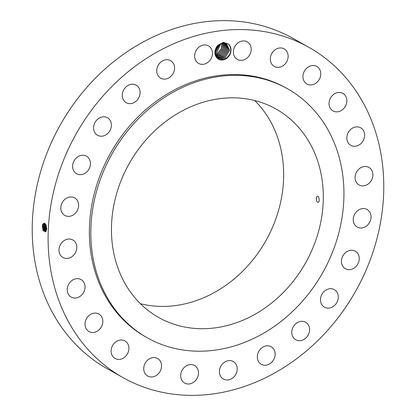 <?xml version="1.0" encoding="UTF-8"?>
<svg xmlns="http://www.w3.org/2000/svg" width="416" height="416" viewBox="0 0 416 416"><rect width="100%" height="100%" fill="white"/><g stroke="black" fill="none" stroke-linecap="round" stroke-linejoin="round"><path stroke-width="0.62" d="M308.849 47.299L292.973 38.371A189.504 160.358 119.4 0 0 89.612 84.297A189.504 160.358 119.4 0 0 49.135 306.072A189.504 160.358 119.4 0 0 107.151 368.701L123.027 377.629A189.504 160.358 119.4 0 0 326.388 331.703A189.504 160.358 119.4 0 0 366.865 109.928A189.504 160.358 119.4 0 0 308.849 47.299A189.504 160.358 119.4 0 0 105.482 93.226A189.504 160.358 119.4 0 0 65.01 315A189.504 160.358 119.4 0 0 123.027 377.629M43.17 231.015L42.271 226.429L42.598 224.5L46.134 225.29L46.691 228.54L46.264 231.026L43.108 230.896L42.271 226.429L42.671 224.541L42.328 225.784M223.366 42.307L217.974 45.224A9.095 7.696 119.4 0 0 216.154 56.945A9.095 7.696 119.4 0 0 226.496 58.531A9.095 7.696 119.4 0 0 228.571 44.153L223.382 42.307L222.815 42.978L226.512 43.675L229.632 50.294L225.326 57.444L229.616 50.289L226.496 43.664M232.227 378.326A10.067 8.518 119.4 0 0 237.224 369.548A10.067 8.518 119.4 0 0 233.262 361.509A10.067 8.518 119.4 0 0 224.432 362.232A10.067 8.518 119.4 0 0 219.435 371.01A10.067 8.518 119.4 0 0 223.392 379.054A10.067 8.518 119.4 0 0 232.227 378.326M287.44 88.728L286 87.911A142.906 120.926 119.4 0 0 132.642 122.548A142.906 120.926 119.4 0 0 102.123 289.786A142.906 120.926 119.4 0 0 145.87 337.012L147.316 337.828A142.906 120.926 119.4 0 0 300.669 303.191A142.906 120.926 119.4 0 0 331.193 135.954A142.906 120.926 119.4 0 0 287.44 88.728A142.906 120.926 119.4 0 0 134.087 123.36A142.906 120.926 119.4 0 0 103.563 290.597A142.906 120.926 119.4 0 0 147.316 337.828M260.385 349.154A10.067 8.518 119.4 0 0 261.29 364.286A10.067 8.518 119.4 0 0 272.064 361.878A10.067 8.518 119.4 0 0 271.159 346.741A10.067 8.518 119.4 0 0 260.385 349.154M293.306 326.752A10.067 8.518 119.4 0 0 295.755 339.773A10.067 8.518 119.4 0 0 308.074 335.244A10.067 8.518 119.4 0 0 305.625 322.228A10.067 8.518 119.4 0 0 293.306 326.752M320.96 296.566A10.067 8.518 119.4 0 0 324.449 307.18A10.067 8.518 119.4 0 0 337.808 300.243A10.067 8.518 119.4 0 0 334.318 289.635A10.067 8.518 119.4 0 0 320.96 296.566M341.453 260.65A10.067 8.518 119.4 0 0 345.41 268.731A10.067 8.518 119.4 0 0 359.237 259.262A10.067 8.518 119.4 0 0 355.28 251.186A10.067 8.518 119.4 0 0 341.453 260.65M353.397 221.447A10.067 8.518 119.4 0 0 357.214 227.042A10.067 8.518 119.4 0 0 367.089 225.514A10.067 8.518 119.4 0 0 370.9 215.093A10.067 8.518 119.4 0 0 367.084 209.498A10.067 8.518 119.4 0 0 357.209 211.032A10.067 8.518 119.4 0 0 353.397 221.447M355.971 181.636A10.067 8.518 119.4 0 0 359.05 184.964A10.067 8.518 119.4 0 0 369.85 182.52A10.067 8.518 119.4 0 0 372.003 170.742A10.067 8.518 119.4 0 0 368.919 167.414A10.067 8.518 119.4 0 0 358.119 169.858A10.067 8.518 119.4 0 0 355.971 181.636M348.998 143.92A10.067 8.518 119.4 0 0 350.797 145.35A10.067 8.518 119.4 0 0 362.424 141.898A10.067 8.518 119.4 0 0 362.466 129.236A10.067 8.518 119.4 0 0 360.667 127.806A10.067 8.518 119.4 0 0 349.04 131.264A10.067 8.518 119.4 0 0 348.998 143.92M332.961 110.88A10.067 8.518 119.4 0 0 333.018 110.916A10.067 8.518 119.4 0 0 345.358 106.35A10.067 8.518 119.4 0 0 342.945 93.402A10.067 8.518 119.4 0 0 342.888 93.366A10.067 8.518 119.4 0 0 330.548 97.932A10.067 8.518 119.4 0 0 332.961 110.88M308.948 84.76A10.067 8.518 119.4 0 0 319.847 78.255A10.067 8.518 119.4 0 0 316.794 66.451A10.067 8.518 119.4 0 0 314.772 65.681A10.067 8.518 119.4 0 0 303.872 72.192A10.067 8.518 119.4 0 0 306.925 83.996A10.067 8.518 119.4 0 0 308.948 84.76M278.595 67.345A10.067 8.518 119.4 0 0 287.664 59.457A10.067 8.518 119.4 0 0 284.164 48.88A10.067 8.518 119.4 0 0 279.859 47.965A10.067 8.518 119.4 0 0 270.79 55.853A10.067 8.518 119.4 0 0 274.295 66.425A10.067 8.518 119.4 0 0 278.595 67.345M243.974 59.821A10.067 8.518 119.4 0 0 251.025 51.178A10.067 8.518 119.4 0 0 247.218 41.865A10.067 8.518 119.4 0 0 240.594 41.454A10.067 8.518 119.4 0 0 233.542 50.097A10.067 8.518 119.4 0 0 237.349 59.41A10.067 8.518 119.4 0 0 243.974 59.821M207.444 62.696A10.067 8.518 119.4 0 0 212.436 53.919A10.067 8.518 119.4 0 0 208.478 45.874A10.067 8.518 119.4 0 0 199.644 46.602A10.067 8.518 119.4 0 0 194.652 55.38A10.067 8.518 119.4 0 0 198.609 63.419A10.067 8.518 119.4 0 0 207.444 62.696M171.486 75.774A10.067 8.518 119.4 0 0 170.581 60.642A10.067 8.518 119.4 0 0 159.806 63.05A10.067 8.518 119.4 0 0 160.711 78.187A10.067 8.518 119.4 0 0 171.486 75.774M138.564 98.176A10.067 8.518 119.4 0 0 136.115 85.155A10.067 8.518 119.4 0 0 123.796 89.684A10.067 8.518 119.4 0 0 126.246 102.7A10.067 8.518 119.4 0 0 138.564 98.176M110.911 128.362A10.067 8.518 119.4 0 0 107.422 117.749A10.067 8.518 119.4 0 0 94.063 124.686A10.067 8.518 119.4 0 0 97.552 135.294A10.067 8.518 119.4 0 0 110.911 128.362M90.418 164.278A10.067 8.518 119.4 0 0 86.46 156.198A10.067 8.518 119.4 0 0 72.634 165.667A10.067 8.518 119.4 0 0 76.591 173.742A10.067 8.518 119.4 0 0 90.418 164.278M78.473 203.481A10.067 8.518 119.4 0 0 74.656 197.886A10.067 8.518 119.4 0 0 64.782 199.415A10.067 8.518 119.4 0 0 60.97 209.836A10.067 8.518 119.4 0 0 64.787 215.431A10.067 8.518 119.4 0 0 74.662 213.897A10.067 8.518 119.4 0 0 78.473 203.481M75.904 243.292A10.067 8.518 119.4 0 0 72.821 239.964A10.067 8.518 119.4 0 0 62.02 242.403A10.067 8.518 119.4 0 0 59.868 254.186A10.067 8.518 119.4 0 0 62.951 257.509A10.067 8.518 119.4 0 0 73.752 255.07A10.067 8.518 119.4 0 0 75.904 243.292M82.872 281.008A10.067 8.518 119.4 0 0 81.073 279.578A10.067 8.518 119.4 0 0 69.446 283.031A10.067 8.518 119.4 0 0 69.404 295.693A10.067 8.518 119.4 0 0 71.204 297.123A10.067 8.518 119.4 0 0 82.831 293.665A10.067 8.518 119.4 0 0 82.872 281.008M98.909 314.049A10.067 8.518 119.4 0 0 98.852 314.012A10.067 8.518 119.4 0 0 86.512 318.578A10.067 8.518 119.4 0 0 88.925 331.526A10.067 8.518 119.4 0 0 88.982 331.557A10.067 8.518 119.4 0 0 101.322 326.997A10.067 8.518 119.4 0 0 98.909 314.049M122.923 340.168A10.067 8.518 119.4 0 0 112.024 346.674A10.067 8.518 119.4 0 0 115.076 358.478A10.067 8.518 119.4 0 0 117.099 359.247A10.067 8.518 119.4 0 0 127.998 352.737A10.067 8.518 119.4 0 0 124.946 340.933A10.067 8.518 119.4 0 0 122.923 340.168M153.275 357.583A10.067 8.518 119.4 0 0 144.206 365.472A10.067 8.518 119.4 0 0 147.706 376.048A10.067 8.518 119.4 0 0 152.012 376.964A10.067 8.518 119.4 0 0 161.08 369.075A10.067 8.518 119.4 0 0 157.576 358.504A10.067 8.518 119.4 0 0 153.275 357.583M187.897 365.108A10.067 8.518 119.4 0 0 180.846 373.75A10.067 8.518 119.4 0 0 184.652 383.063A10.067 8.518 119.4 0 0 191.277 383.474A10.067 8.518 119.4 0 0 198.328 374.832A10.067 8.518 119.4 0 0 194.522 365.518A10.067 8.518 119.4 0 0 187.897 365.108M46.171 225.404L44.034 223.194L42.598 224.5M44.439 223.241L43.451 224.479L43.051 226.361L42.359 226.21L42.552 224.89M217.974 45.224L217.376 46.264A8.351 7.067 119.4 0 0 216.97 46.805C212.898 51.969 216.247 60.325 222.404 59.53L226.231 58.209C231.395 53.737 232.175 49.052 228.571 44.153M44.044 223.189L42.676 224.541M43.051 226.361L45.328 231.878L46.254 231.052M217.376 46.264L219.341 44.366L222.815 42.978M122.122 277.992A119.605 101.208 119.4 0 0 158.74 317.517A119.605 101.208 119.4 0 0 287.092 288.532A119.605 101.208 119.4 0 0 312.634 148.564A119.605 101.208 119.4 0 0 276.021 109.034A119.605 101.208 119.4 0 0 147.664 138.018A119.605 101.208 119.4 0 0 122.122 277.992M44.45 223.241L43.472 224.479L43.072 226.356L43.81 230.62L45.339 231.878M140.416 303.701A119.605 101.208 119.4 0 0 256.017 255.845A119.605 101.208 119.4 0 0 272.99 126.256A119.605 101.208 119.4 0 0 254.696 100.547M318.308 202.28C320.128 201.531 318.802 195.151 317.153 196.264C315.474 196.997 316.597 203.398 318.308 202.28L318.048 202.363M43.914 230.812L43.155 226.138L43.347 224.827M217.828 57.949L221.619 58.744L225.316 57.434L221.702 58.744L217.844 57.954L216.996 57.382M44.855 223.449L43.852 226.283L45.708 231.728M44.866 223.454L43.867 226.283L44.606 230.521L45.718 231.722M220.927 58.77L220.74 58.204L224.364 56.904L228.634 50.071L226.018 43.425L228.623 50.071L224.354 56.893L220.657 58.204L217.365 57.663M44.71 230.714L43.956 226.065L44.143 224.76M220.74 58.204L217.376 57.663M45.292 223.844L44.647 226.21L46.067 231.364M45.302 223.86L44.668 226.21L45.396 230.417L46.077 231.353M225.488 43.222L227.614 49.852L223.392 56.352L219.695 57.663L216.954 57.335L219.778 57.663L223.402 56.363L227.625 49.852L225.493 43.228M45.5 230.61L44.751 225.992L44.938 224.697M45.198 223.844L45.838 224.292L45.448 226.138L46.379 230.682L45.464 226.132L45.77 224.531M224.947 43.077L226.606 49.639L222.44 55.822L226.595 49.639L224.942 43.072M217.61 45.973L215.717 49.249M217.636 45.942L215.701 49.286M46.296 230.511L45.552 225.914L45.734 224.63M219.003 57.689L218.816 57.122L216.674 56.992M218.816 57.122L222.44 55.822L218.733 57.122L216.668 56.987M46.275 225.727L46.628 229.398M46.29 225.774L46.634 229.356M224.37 42.973L225.571 49.431L221.478 55.281L225.56 49.431L224.364 42.973M219.008 44.616L215.27 51.106M219.024 44.606L215.264 51.126M46.654 229.169L46.342 225.961M218.041 57.148L217.854 56.581L216.372 56.566M217.854 56.581L221.478 55.281L217.771 56.581L216.372 56.56M220.038 43.919L215.712 52.031L215.186 52.348L215.696 52.026L220.028 43.93M223.761 42.931L224.52 49.234L220.516 54.735L224.51 49.234L223.756 42.931M217.079 56.607L216.892 56.04L216.086 56.072M216.892 56.04L220.516 54.735L216.081 56.061M220.917 43.488L216.674 52.572L215.244 53.326L216.658 52.567L220.906 43.493M223.122 42.947L223.454 49.041L219.554 54.194L223.444 49.041L223.111 42.947M215.81 55.5L219.544 54.189L215.816 55.51M215.379 54.142L217.62 53.108L221.255 48.682L221.697 43.212L221.27 48.682L217.636 53.113L215.384 54.153M215.576 54.876L218.592 53.654L222.378 48.844L222.435 43.035L222.373 48.823L218.582 53.648L215.576 54.865M43.451 224.479L42.812 224.032M44.647 226.21L43.072 226.356M44.247 224.416L43.607 223.969M45.042 224.354L44.403 223.907M45.448 226.138L44.668 226.21M46.348 225.841L45.464 226.132M222.102 59.951L221.702 58.744M219.965 58.23L219.778 57.663M216.117 56.066L215.93 55.5"/></g></svg>
